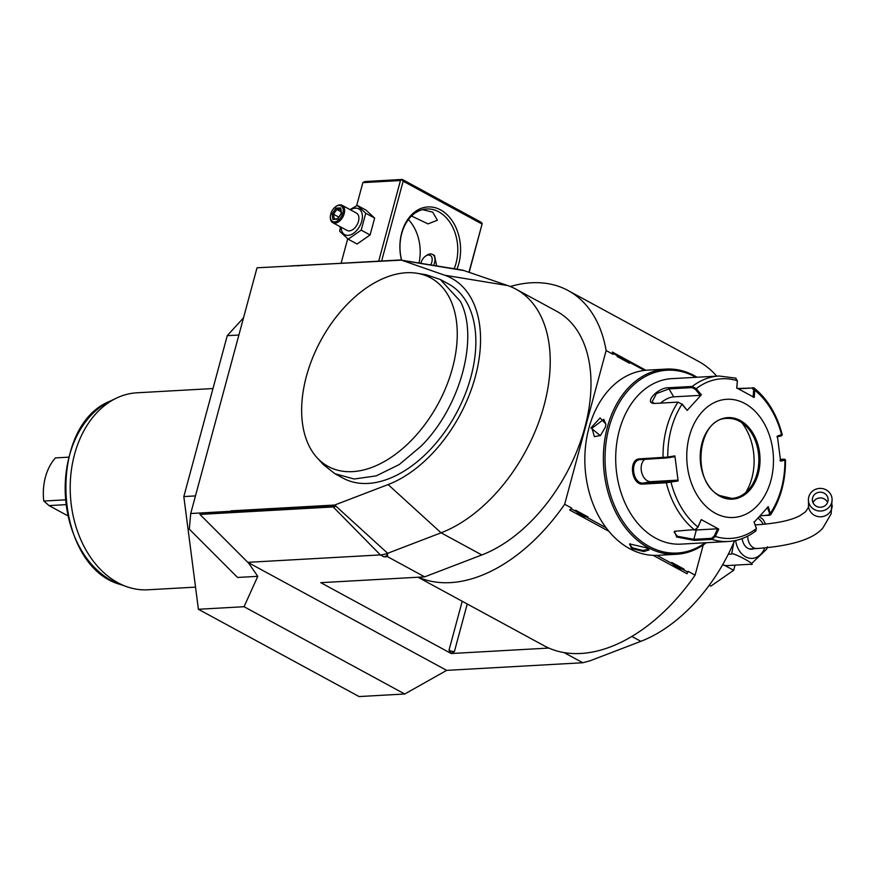 <?xml version="1.0" encoding="UTF-8"?>
<svg xmlns="http://www.w3.org/2000/svg" width="876" height="876" viewBox="0 0 876 876"><rect width="100%" height="100%" fill="white"/><g stroke="black" fill="none" stroke-linecap="round" stroke-linejoin="round"><path stroke-width="1.31" d="M402.314 179.438L400.463 180.533L362.861 182.635L364.712 181.551L402.314 179.438L481.121 222.252L482.227 223.489L469.153 272.359M482.227 223.489L468.945 272.283M290.81 265.921L337.632 263.468M734.57 540.711A138.112 85.782 -61.5 0 1 640.849 641.331L589.975 660.822L582.781 662.749L564.067 652.587M195.468 495.904L183.829 496.561L198.392 609.269L359.083 696.562L404.734 694L446.672 670.37L582.781 662.749M510.281 286.507A161.786 100.488 118.5 0 1 568.086 290.536L698.522 361.394A161.786 100.488 118.5 0 1 716.688 376.143M703.242 544.96L695.095 575.138A161.786 100.488 118.5 0 1 548.847 648.065L451.217 653.529L320.78 582.671L424.663 576.857L387.488 556.654L387.663 553.282L441.077 532.816A138.112 85.782 -61.5 0 0 542.167 412.005A138.112 85.782 -61.5 0 0 516.03 289.2A138.112 85.782 -61.5 0 0 507.784 285.587L463.941 270.564A39.464 24.506 -61.5 0 0 461.291 269.907L401.022 260.117A18.823 11.695 -61.5 0 0 399.127 260.019L298.081 265.68M446.672 670.37L247.799 562.337L380.37 554.913A39.464 24.506 -61.5 0 0 387.663 553.282L386.644 555.855L383.951 556.862L387.488 556.654M424.663 576.857L481.833 554.957A138.112 85.782 -61.5 0 0 582.923 434.146A138.112 85.782 -61.5 0 0 556.786 311.341L516.03 289.2M247.799 562.337L199.914 514.409L332.497 506.985A18.823 11.695 -61.5 0 0 335.968 506.208L334.687 505.036L388.112 484.57A116.968 72.653 -61.5 0 0 475.361 376.581A116.968 72.653 -61.5 0 0 444.603 275.195L402.281 260.435A18.823 11.695 -61.5 0 0 401.022 260.117M199.914 514.409L232.085 512.351L231.001 511.266L190.716 513.522L257.018 267.804L400.759 260.183M387.663 553.282L335.968 506.208L231.921 511.628L232.085 512.351M231.921 511.628L231.001 511.266M198.392 609.269L244.054 606.718L257.774 576.331L237.571 577.459L189.315 529.159L190.716 513.522M257.774 576.331L248.215 562.567M404.734 694L244.054 606.718M183.829 496.561L227.245 335.672L243.517 317.813M238.874 335.026L227.245 335.672M298.453 265.91L297.303 265.548M231.122 510.839L334.687 505.036M316.948 457.579L323.255 464.532L334.862 473.697L343.009 478.132A110.486 68.635 -61.5 0 0 429.393 450.461A110.486 68.635 -61.5 0 0 448.49 283.955L440.343 279.521L426.327 274.779L417.064 273.279A107.321 66.664 -61.5 0 0 351.462 300.118A107.321 66.664 -61.5 0 0 316.948 457.579A107.321 66.664 -61.5 0 0 421.345 429.12A107.321 66.664 -61.5 0 0 447.778 294.719A107.321 66.664 -61.5 0 0 417.064 273.279M417.983 577.229L544.073 645.721A161.786 100.488 -61.5 0 0 548.847 648.065M451.304 653.211L454.403 651.547A3.942 1.106 15.1 0 1 448.994 650.222L451.217 653.529M568.086 290.536A161.786 100.488 118.5 0 1 606.137 350.542L564.659 504.28A161.786 100.488 118.5 0 1 418.41 577.207M564.659 504.28L571.678 508.091L569.707 510.018L608.897 531.316M653.135 555.34L687.003 573.736L687.857 572.148L672.505 563.815A15.976 11.695 -93.2 0 1 671.717 562.436L684.123 569.17A15.976 11.695 -93.2 0 1 682.875 569.444M687.857 572.148L688.087 571.327L695.095 575.138M612.335 352.043L613.156 354.353L612.335 352.043L645.864 370.252M606.137 350.542L613.156 354.353M672.505 563.815L656.923 555.351M606.072 527.724L576.43 511.628A15.976 11.695 -93.2 0 1 575.642 510.237L588.048 516.982A15.976 11.695 -93.2 0 1 586.8 517.256M576.43 511.628L571.448 508.923L571.678 508.091M613.386 353.521L628.727 361.865A15.976 11.695 -93.2 0 1 629.526 363.244C625.015 358.897 620.876 356.652 617.12 356.51A15.976 11.695 -93.2 0 1 618.357 356.225M617.12 356.51L629.526 363.244M628.727 361.865L644.462 370.406M571.448 508.923L569.707 510.018M575.642 510.237C578.237 514.694 582.376 516.939 588.048 516.982M671.717 562.436C674.312 566.882 678.451 569.126 684.123 569.17M697.066 377.238A92.736 67.846 86.8 0 0 666.11 369.092L647.583 370.132A92.736 67.846 86.8 0 0 588.913 428.025A92.736 67.846 86.8 0 0 657.953 555.307L676.48 554.267A92.736 67.846 86.8 0 0 706.341 542.715M590.928 427.915L600.115 417.962L605.94 424.072L605.425 427.105L600.323 435.679L590.928 427.915L592.001 428.178L603.794 419.341L605.918 424.367M666.11 369.092A92.736 67.846 86.8 0 0 607.44 426.995A92.736 67.846 86.8 0 0 676.48 554.267M600.531 435.492L594.377 436.675L592.001 428.178M631.596 548.529L629.636 543.941L646.105 547.719L649.105 549.931L643.838 551.551L631.596 548.529L632.33 547.774L629.614 544.489L630.162 543.744M695.894 377.304A91.553 66.981 86.8 0 0 609.061 427.389A91.553 66.981 86.8 0 0 628.804 529.356A91.553 66.981 86.8 0 0 705.158 542.781M654.492 403.442L652.018 401.996L656.42 393.609L668.99 388.911L692.149 387.608L692.292 386.436L696.223 388.67L701.38 394.802L687.167 410.395L682.021 404.252L677.991 402.128L654.832 403.431C642.776 403.781 658.018 386.962 669.133 387.729L692.292 386.436A82.87 60.63 -93.2 0 1 719.108 376.012L671.772 378.662A82.87 60.63 86.8 0 0 616.255 447.275A82.87 60.63 86.8 0 0 655.686 538.182A82.87 60.63 86.8 0 0 681.035 544.127L728.372 541.477A82.87 60.63 -93.2 0 1 712.046 539.386L694.252 540.382L676.633 537.01L674.487 531.294L695.61 529.498L697.975 527.155L701.271 519.599L718.714 529.071L715.32 536.473L712.046 539.386L711.619 538.324L693.825 539.32L677.367 536.243L674.137 532.181L675.013 531.108M737.811 388.495L754.094 387.969L754.783 390.192L753.656 390.105L753.108 397.167M755.189 531.053L756.437 528.535L754.137 522.227L768.34 506.646L770.639 514.781L760.105 515.887M738.391 388.791L752.166 388.024L753.656 390.105M780.428 459.342L783.757 459.155L784.896 460.13L780.615 461.148L777.373 436.095L781.173 434.715L781.655 435.076L780.735 435.733M783.757 459.155L779.958 460.371M784.896 460.13A79.946 58.484 -93.2 0 1 770.639 512.953L769.566 513.325L768.602 515.307L760.204 515.778M756.437 528.513L754.039 521.757M756.437 528.535A79.946 58.484 -93.2 0 1 715.32 536.473L714.279 536.013L711.619 538.324M639.874 458.838L667.775 457.075L667.501 457.885L674.443 456.735L674.892 455.881L678.133 480.946L666.297 482.764L643.137 484.067C631.432 485.742 627.917 458.717 639.874 458.838L640.553 459.626L667.501 457.885M654.832 403.431L654.022 403.431M674.892 455.881L667.775 457.075A79.946 58.484 -93.2 0 1 682.021 404.252L677.991 402.128A82.87 60.63 -93.2 0 0 663.044 457.535L663.723 458.334M781.655 435.076A79.946 58.484 -93.2 0 0 754.783 390.192L754.236 397.441L736.793 387.969L737.351 380.721A79.946 58.484 -93.2 0 0 696.223 388.67L695.336 389.36L700.362 395.35L673.732 396.839A11.837 4.708 149.1 0 0 660.526 403.102M692.149 387.608L695.336 389.36M735.435 378.103L737.351 380.775M715.32 513.237A59.196 43.307 86.8 0 0 770.88 480.53A59.196 43.307 86.8 0 0 744.918 403.54A59.196 43.307 86.8 0 0 689.357 436.248A59.196 43.307 86.8 0 0 715.32 513.237M776.924 436.938L781.096 435.941M767.321 507.182L769.566 513.325M718.714 529.071L717.597 528.797L714.279 536.013M717.597 528.797L696.343 529.98A11.837 3.329 15.1 0 1 693.431 529.903M695.314 529.465L697.975 527.155M678.133 480.946L677.476 480.157L670.534 481.307L671.005 482.128A79.946 58.484 -93.2 0 0 697.876 527.002L701.271 519.599M670.534 481.307L643.586 483.059C632.538 484.57 629.318 459.571 640.553 459.626L639.819 459.725M677.476 480.157L650.846 481.658A11.837 8.026 79.1 0 1 641.758 472.788A11.837 8.026 79.1 0 1 644.714 459.396M687.167 410.395L682.065 403.935M701.38 394.802L700.362 395.35M736.804 388.309L737.351 381.246M731.788 498.411A40.055 29.302 86.8 0 0 749.407 488.797A40.055 29.302 86.8 0 0 757.094 473.401A40.055 29.302 86.8 0 0 745.892 426.021A40.055 29.302 86.8 0 0 739.53 421.312A40.055 29.302 86.8 0 0 727.31 418.432M745.739 492.542A50.709 37.099 86.8 0 0 751.882 478.088A50.709 37.099 86.8 0 0 741.819 422.703M648.678 549.438L642.502 550.424L632.33 547.774M334.862 473.697L354.167 479.008L376.22 475.876L399.215 464.576L421.246 446.026C460.557 406.716 479.292 337.282 460.305 301.245L440.343 279.521M195.534 587.128L147.989 589.789A98.649 72.171 -93.2 0 1 127.031 586.789A98.649 72.171 -93.2 0 1 117.811 582.704A98.649 72.171 -93.2 0 1 70.2 488.775A98.649 72.171 -93.2 0 1 116.464 398.12A98.649 72.171 -93.2 0 1 136.963 392.798L212.977 388.539M68.843 457.152L55.44 457.896A47.348 34.646 86.8 0 0 45.41 477.19A47.348 34.646 -93.2 0 0 43.8 501.05L65.459 499.835M43.8 501.05L49.034 505.594L65.974 504.653M67.89 515.844L49.034 505.594M722.514 564.932L726.303 565.633L750.831 564.232M728.295 554.245L731.646 554.048L733.858 542.364M759.393 516.654L763.029 519.391L765.657 524.111M767.442 546.777L766.73 549.077L750.874 564.232M750.469 564.275C759.142 566.257 732.073 551.551 731.646 554.048M753.918 548.694A12.231 8.946 -93.2 0 1 751.696 549.219A12.231 8.946 -93.2 0 1 747.951 548.332A12.231 8.946 -93.2 0 1 742.169 538.576M831.718 502.517A11.837 11.322 -1.1 0 0 821.633 488.458A11.837 11.322 -1.1 0 0 808.417 499.933A11.837 11.322 -1.1 0 0 831.718 502.517M812.61 497.831A7.895 7.545 178.9 0 1 828.138 499.55A7.895 7.545 178.9 0 1 819.334 507.204A7.895 7.545 178.9 0 1 812.61 497.831M724.934 565.535L733.672 570.276L710.885 586.11L709.275 585.234M733.672 570.276L735.052 565.14M400.463 180.533L378.706 261.168M362.861 182.635L356.631 205.74M347.706 238.798L341.103 263.271M402.062 179.952L403.157 181.19L381.629 261.004M403.157 181.19L481.964 224.004M401.482 260.194A41.435 30.31 -93.2 0 1 409.004 217.708A41.435 30.31 -93.2 0 1 440.595 209.911A41.435 30.31 -93.2 0 1 456.965 269.206M401.635 260.216A39.464 28.875 -93.2 0 1 426.689 208.981A39.464 28.875 -93.2 0 1 438.756 211.817A39.464 28.875 -93.2 0 1 454.151 268.746M422.506 209.638L432.711 212.156L437.387 220.226L428.014 223.895L411.545 216.011M419.002 263.041A39.464 28.875 86.8 0 0 408.413 219.569M436.653 265.91L434.507 255.496L432.536 254.423A9.866 6.132 -61.5 0 0 430.302 253.952A9.866 6.132 -61.5 0 0 426.437 255.485L425.353 256.274A7.895 4.906 -61.5 0 0 420.94 263.347M433.532 265.395A9.866 6.132 -61.5 0 0 432.536 254.423M430.653 264.935A7.895 4.906 -61.5 0 0 428.452 255.036A7.895 4.906 -61.5 0 0 425.353 256.274M350.039 209.605L357.288 205.411L366.179 210.24L374.643 218.08L370.088 234.965L357.069 244.021L348.177 239.181L339.713 231.341L340.359 226.796M350.52 209.868A14.673 9.11 118.5 0 1 355.415 208.159A14.673 9.11 118.5 0 1 361.733 221.201A14.673 9.11 118.5 0 1 348.079 235.359A14.673 9.11 118.5 0 1 341.103 227.213M342.188 205.345A9.866 6.132 -61.5 0 1 343.633 215.31A9.866 6.132 -61.5 0 1 335.015 223.15A9.866 6.132 118.5 0 1 332.77 222.679L347.038 230.432A9.866 6.132 -61.5 0 0 349.272 230.903A9.866 6.132 -61.5 0 0 357.901 223.051A9.866 6.132 -61.5 0 0 356.455 213.087L342.188 205.345A9.866 6.132 -61.5 0 0 339.943 204.874A9.866 6.132 118.5 0 0 336.077 206.407L335.541 206.802A8.88 5.519 118.5 0 1 339.023 205.411A8.88 5.519 -61.5 0 1 342.845 213.306A8.88 5.519 -61.5 0 1 334.577 221.869A8.88 5.519 118.5 0 1 330.372 216.317A8.88 5.519 118.5 0 1 335.541 206.802M357.288 205.411L365.752 213.251L361.197 230.136L348.177 239.181M365.752 213.251L374.643 218.08M361.197 230.136L370.088 234.965M332.77 222.679A9.866 6.132 118.5 0 1 330.34 216.974A9.866 6.132 118.5 0 1 330.361 216.635M332.902 219.394L337.665 219.12L341.563 213.372L340.698 207.897L335.935 208.159L332.037 213.908L332.902 219.394L337.939 218.518M337.665 219.12L338.213 218.584L337.665 219.12M332.037 213.908L333.526 214.237L334.227 218.726M335.935 208.159L336.767 209.452L333.526 214.237L338.771 217.095M340.698 207.897L340.742 209.233M340.906 211.696L336.767 209.452L340.523 209.244M640.849 641.331L631.826 636.436M383.951 556.862L380.37 554.913L332.267 506.01M481.833 554.957L441.077 532.816L388.112 484.57M402.281 260.435L463.941 270.564M444.603 275.195L507.784 285.587M454.403 651.547L467.236 603.98M448.994 650.222L462.21 601.254M752.988 387.641L752.166 388.024M769.489 515.362L768.602 515.307M694.252 540.382L693.825 539.32L696.343 529.98M676.633 537.01L677.367 536.243M694.493 529.849A82.87 60.63 -93.2 0 1 666.297 482.764L666.745 481.756M669.133 387.729L668.99 388.911L673.732 396.839M643.137 484.067L643.586 483.059L650.846 481.658M719.908 496.232A40.843 29.883 86.8 0 0 758.244 473.664A40.843 29.883 86.8 0 0 740.33 420.546A40.843 29.883 86.8 0 0 701.994 443.114A40.843 29.883 86.8 0 0 719.908 496.232M739.596 421.301A40.055 29.302 86.8 0 0 727.343 418.432C697.219 417.447 690.529 482.391 719.743 495.564L731.821 498.411A40.055 29.302 86.8 0 0 758.649 465.244A40.055 29.302 86.8 0 0 739.596 421.301M719.875 495.696A40.055 29.302 86.8 0 0 731.821 498.411M116.464 398.12L110.135 401.131A95.867 70.146 86.8 0 0 65.382 495.608A95.867 70.146 86.8 0 0 120.406 584.489A95.867 70.146 86.8 0 0 123.713 585.518M735.621 540.492A21.418 15.669 86.8 0 0 748.641 558.034A21.418 15.669 86.8 0 0 764.759 547.971M763.314 524.33A21.418 15.669 86.8 0 0 757.981 518.176M747.71 536.123A11.837 8.661 86.8 0 0 757.039 548.518C791.477 546 813.443 539.134 822.914 527.899L831.16 513.796L832.09 499.473M755.714 524.877C776.804 523.487 791.718 520.322 800.434 515.362L805.526 511.803L808.307 507.62L808.526 505.693A11.837 11.322 -1.1 0 0 831.828 508.266A11.837 11.322 -1.1 0 0 832.2 505.233M813.016 502.725A7.895 7.545 178.9 0 1 827.601 502.441M754.094 387.969C767.705 399.171 777.089 414.775 782.246 434.792M782.235 434.825L781.578 435.777M770.639 514.781C780.669 499.156 785.619 480.88 785.498 459.966L784.6 459.177M756.087 530.746C747.611 537.284 738.369 540.864 728.372 541.477M719.108 376.012L736.048 378.18M110.135 401.131C45.848 426.459 53.688 566.498 120.406 584.489L127.031 586.789M749.418 548.945L757.039 548.518M808.526 505.693L808.417 499.933M330.34 216.974L330.372 216.317M341.202 213.558L340.446 208.784M337.731 218.639L341.213 213.481"/></g></svg>
